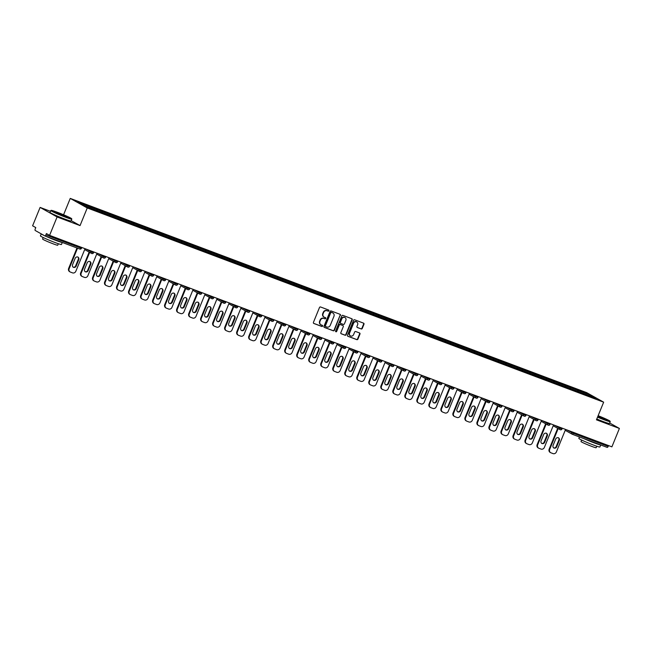 <?xml version="1.0" encoding="UTF-8"?>
<svg xmlns="http://www.w3.org/2000/svg" width="652" height="652" viewBox="0 0 652 652"><rect width="100%" height="100%" fill="white"/><g stroke="black" fill="none" stroke-linecap="round" stroke-linejoin="round"><path stroke-width="0.98" d="M328.901 310.784A0.628 0.562 119.3 0 0 328.608 310.002L320.58 306.986A0.888 0.807 119.3 0 0 319.488 307.524L313.433 322.365A0.888 0.807 119.3 0 0 313.848 323.473L321.876 326.497A0.628 0.562 119.3 0 0 322.349 325.34L321.314 324.949A2.853 2.575 119.3 0 1 319.969 321.403L320.474 320.165A2.853 2.575 119.3 0 1 323.971 318.437L325.006 318.828A0.628 0.562 119.3 0 0 325.478 317.671L324.443 317.279A2.853 2.575 119.3 0 1 323.099 313.734L323.604 312.495A2.853 2.575 119.3 0 1 327.1 310.768L328.135 311.159A0.628 0.562 119.3 0 0 328.901 310.784M323.954 317.027A2.853 2.575 119.3 0 1 322.756 313.547L323.262 312.308A2.853 2.575 119.3 0 1 326.758 310.58L327.801 310.971A0.628 0.562 119.3 0 0 328.469 309.953M313.604 323.319L321.542 326.302A0.628 0.562 119.3 0 0 322.21 325.291M320.825 324.696A2.853 2.575 119.3 0 1 319.627 321.208L320.132 319.977A2.853 2.575 119.3 0 1 323.628 318.249L324.672 318.632A0.628 0.562 119.3 0 0 325.34 317.622M361.175 328.958A0.888 0.807 119.3 0 0 362.267 328.421L363.971 324.256A0.888 0.807 119.3 0 0 363.547 323.147L354.631 319.79A0.888 0.807 119.3 0 0 353.539 320.336L347.483 335.177A0.888 0.807 119.3 0 0 347.899 336.285L356.823 339.635A0.888 0.807 119.3 0 0 357.915 339.097L359.961 334.068A0.888 0.807 119.3 0 0 359.545 332.96L355.731 331.526A0.888 0.807 119.3 0 0 354.639 332.064L353.62 334.558A2.388 2.152 119.3 0 1 349.578 333.033L353.563 323.262A2.388 2.152 119.3 0 1 357.606 324.786L356.937 326.416A0.888 0.807 119.3 0 0 357.361 327.524L360.841 328.771A0.888 0.807 119.3 0 0 361.933 328.225L363.629 324.06A0.888 0.807 119.3 0 0 363.457 323.115M50.457 211.305L40.106 207.409L57.099 216.961L80.049 225.592L87.246 207.955L603.654 402.178L596.45 419.815L619.4 428.445L611.894 446.848L49.593 235.356L46.414 233.571L45.868 234.916L80.75 248.037L81.084 247.206M57.099 216.961L49.593 235.356M340.458 315.413A0.888 0.807 119.3 0 0 340.042 314.305L331.126 310.947A0.888 0.807 119.3 0 0 330.034 311.493L323.971 326.334A0.888 0.807 119.3 0 0 324.394 327.443L333.311 330.792A0.888 0.807 119.3 0 0 334.403 330.254L340.124 315.226A0.888 0.807 119.3 0 0 339.953 314.272M342.879 315.372L351.795 318.722A0.888 0.807 119.3 0 1 352.219 319.83L346.155 334.68A0.888 0.807 119.3 0 1 345.063 335.218L341.249 333.783A0.888 0.807 119.3 0 1 340.833 332.675L343.286 326.652A0.888 0.807 119.3 0 0 342.87 325.544L340.336 324.59A0.888 0.807 119.3 0 0 339.244 325.128L336.685 331.395A0.628 0.562 119.3 0 1 335.625 330.996L341.787 315.91A0.888 0.807 119.3 0 1 342.879 315.372M87.246 207.955L70.253 198.404L586.661 392.626L603.654 402.178M577.411 391.298L577.811 390.312L570.5 387.557L570.598 388.731M577.811 390.312L590.427 395.071L596.344 398.396L83.48 205.502L77.564 202.177L90.074 206.888L90.074 207.988M96.887 210.572L97.295 209.585L90.074 206.888M97.295 209.585L102.087 211.403L102.087 212.519M108.9 215.087L109.308 214.1L102.087 211.403M109.308 214.1L114.1 215.926L114.1 217.043M120.913 219.602L121.321 218.616L114.1 215.926M121.321 218.616L126.113 220.441L126.113 221.558M132.926 224.125L133.334 223.139L126.113 220.441M133.334 223.139L138.126 224.956L138.126 226.081M144.94 228.64L145.347 227.654L138.126 224.956M145.347 227.654L150.139 229.48L150.139 230.596M156.953 233.155L157.36 232.169L150.139 229.48M157.36 232.169L162.152 233.995L162.152 235.111M168.966 237.678L169.373 236.692L162.152 233.995M169.373 236.692L174.165 238.518L174.165 239.634M180.979 242.194L181.386 241.207L174.165 238.518M181.386 241.207L186.179 243.033L186.179 244.15M192.992 246.717L193.399 245.731L186.179 243.033M193.399 245.731L198.192 247.548L198.192 248.673M205.005 251.232L205.413 250.246L198.192 247.548M205.413 250.246L210.205 252.071L210.205 253.188M217.018 255.747L217.426 254.761L210.205 252.071M217.426 254.761L222.218 256.586L222.218 257.703M229.031 260.27L229.431 259.284L222.218 256.586M229.431 259.284L234.231 261.102L234.231 262.226M241.044 264.785L241.444 263.799L234.231 261.102M241.444 263.799L246.244 265.625L246.244 266.741M253.057 269.309L253.457 268.314L246.244 265.625M253.457 268.314L258.257 270.14L258.257 271.256M265.071 273.824L265.47 272.838L258.257 270.14M265.47 272.838L270.27 274.663L270.27 275.78M277.084 278.339L277.483 277.353L270.27 274.663M277.483 277.353L282.283 279.178L282.283 280.295M289.097 282.862L289.496 281.876L282.283 279.178M289.496 281.876L294.296 283.693L294.296 284.818M301.11 287.377L301.509 286.391L294.296 283.693M301.509 286.391L306.31 288.217L306.31 289.333M313.123 291.892L313.522 290.906L306.31 288.217M313.522 290.906L318.323 292.732L318.323 293.848M325.136 296.415L325.535 295.429L318.323 292.732M325.535 295.429L330.336 297.255L330.336 298.372M337.149 300.931L337.549 299.944L330.336 297.255M337.549 299.944L342.349 301.77L342.349 302.887M349.162 305.454L349.562 304.46L342.349 301.77M349.562 304.46L354.362 306.285L354.362 307.402M361.175 309.969L361.575 308.983L354.362 306.285M361.575 308.983L366.375 310.808L366.375 311.925M373.188 314.484L373.588 313.498L366.375 310.808M373.588 313.498L378.388 315.323L378.388 316.44M385.202 319.007L385.601 318.021L378.388 315.323M385.601 318.021L390.401 319.839L390.401 320.963M397.215 323.522L397.614 322.536L390.401 319.839M397.614 322.536L402.414 324.362L402.414 325.478M409.228 328.037L409.627 327.051L402.414 324.362M409.627 327.051L414.427 328.877L414.427 329.993M421.241 332.561L421.64 331.575L414.427 328.877M421.64 331.575L426.441 333.4L426.441 334.517M433.254 337.076L433.653 336.09L426.441 333.4M433.653 336.09L438.454 337.915L438.454 339.032M445.267 341.599L445.666 340.613L438.454 337.915M445.666 340.613L450.467 342.43L450.467 343.555M457.28 346.114L457.68 345.128L450.467 342.43M457.68 345.128L462.48 346.954L462.48 348.07M469.293 350.629L469.693 349.643L462.48 346.954M469.693 349.643L474.493 351.469L474.493 352.585M481.306 355.153L481.706 354.166L474.493 351.469M481.706 354.166L486.506 355.984L486.506 357.109M493.319 359.668L493.719 358.681L486.506 355.984M493.719 358.681L498.519 360.507L498.519 361.624M505.333 364.191L505.732 363.197L498.519 360.507M505.732 363.197L510.532 365.022L510.532 366.139M517.346 368.706L517.745 367.72L510.532 365.022M517.745 367.72L522.545 369.545L522.545 370.662M529.359 373.221L529.758 372.235L522.545 369.545M529.758 372.235L534.558 374.061L534.558 375.177M541.372 377.744L541.771 376.758L534.558 374.061M541.771 376.758L546.572 378.576L546.572 379.7M553.385 382.259L553.784 381.273L546.572 378.576M553.784 381.273L558.585 383.099L558.585 384.215M565.398 386.775L565.797 385.788L558.585 383.099M565.797 385.788L570.598 387.614M565.903 385.845L565.895 386.97M553.89 381.33L553.882 382.447M541.877 376.815L541.869 377.932M529.864 372.292L529.856 373.409M517.851 367.777L517.843 368.893M505.838 363.254L505.83 364.378M493.825 358.739L493.817 359.855M481.812 354.223L481.804 355.34M469.799 349.7L469.79 350.825M457.786 345.185L457.777 346.302M445.772 340.67L445.764 341.787M433.759 336.147L433.751 337.263M421.746 331.632L421.738 332.748M409.733 327.108L409.725 328.233M397.72 322.593L397.712 323.71M385.707 318.078L385.699 319.195M373.694 313.555L373.686 314.671M361.681 309.04L361.681 310.156M349.668 304.525L349.668 305.641M337.654 300.002L337.654 301.118M325.641 295.486L325.641 296.603M313.628 290.963L313.628 292.088M301.615 286.448L301.615 287.565M289.602 281.933L289.602 283.049M277.589 277.41L277.589 278.526M265.576 272.895L265.576 274.011M253.563 268.371L253.563 269.496M241.55 263.856L241.55 264.973M229.537 259.341L229.537 260.458M217.523 254.818L217.523 255.943M205.51 250.303L205.51 251.419M193.497 245.788L193.497 246.904M181.484 241.264L181.484 242.381M169.471 236.749L169.471 237.866M157.458 232.226L157.458 233.351M145.445 227.711L145.445 228.828M133.432 223.196L133.432 224.312M121.419 218.673L121.419 219.789M109.406 214.158L109.406 215.274M97.392 209.642L97.392 210.759M40.106 207.409L32.6 225.804L35.778 227.589L35.232 228.933A1.361 0.579 -69.4 0 0 35.224 230.482L44.841 235.885A1.361 0.579 -69.4 0 0 44.874 235.902A1.361 0.579 -69.4 0 0 45.868 234.916M619.4 428.445L609.685 422.985M608.503 445.569L608.169 446.4A1.361 0.579 110.6 0 1 607.175 447.394A1.361 0.579 110.6 0 1 607.142 447.378L572.334 434.281M63.57 214.769L70.253 198.404M577.916 390.369L577.908 391.485M590.427 395.071L589.604 395.862M80.049 225.592L71.198 220.62M324.142 327.288L332.976 330.605A0.888 0.807 119.3 0 0 334.068 330.067L340.124 315.226M331.485 312.414A0.628 0.562 119.3 0 0 330.719 312.797L325.405 325.821A0.628 0.562 119.3 0 0 325.698 326.595L326.791 327.011A2.853 2.575 119.3 0 0 330.287 325.283L333.922 316.375A2.853 2.575 119.3 0 0 332.577 312.83L331.143 312.226A0.628 0.562 119.3 0 0 330.377 312.601L330.719 312.797M325.56 326.522L325.356 326.407A0.628 0.562 119.3 0 1 325.063 325.633L330.377 312.601M332.724 312.895A2.853 2.575 119.3 0 0 332.243 312.642L332.577 312.83M331.143 312.226L332.243 312.642M341.004 333.62L344.729 335.022A0.888 0.807 119.3 0 0 345.821 334.484L351.876 319.643A0.888 0.807 119.3 0 0 351.705 318.689M342.724 325.462A0.888 0.807 119.3 0 0 342.528 325.356L339.994 324.403A0.888 0.807 119.3 0 0 338.901 324.94L336.685 331.395M335.698 331.615A0.628 0.562 119.3 0 0 336.342 331.208M345.837 320.409A2.388 2.152 119.3 0 0 341.795 318.885L340.385 322.324A0.888 0.807 119.3 0 0 340.809 323.441L343.335 324.386A0.888 0.807 119.3 0 0 344.427 323.848L345.837 320.409M344.81 317.475A2.388 2.152 119.3 0 0 341.452 318.698L341.795 318.885M340.613 323.327L340.466 323.245A0.888 0.807 119.3 0 1 340.042 322.137L341.452 318.698M357.109 327.369L360.841 328.771M356.579 321.86A2.388 2.152 119.3 0 0 353.221 323.074L353.563 323.262M350.263 335.772A2.388 2.152 119.3 0 1 349.236 332.846L353.221 323.074M347.655 336.122L356.481 339.447A0.888 0.807 119.3 0 0 357.573 338.901L359.627 333.873A0.888 0.807 119.3 0 0 359.456 332.927M68.647 268.412L69.153 268.697A2.73 2.461 119.3 0 0 70.131 271.949L69.617 271.656A2.73 2.461 -60.7 0 1 68.647 268.412L76.985 247.98M77.792 256.929A2.135 1.932 -60.7 0 1 78.313 259.309L75.64 265.861A2.135 1.932 -60.7 0 1 73.048 267.165M69.153 268.697L77.531 248.184M70.131 271.949A2.73 2.461 119.3 0 0 70.44 272.088L72.519 272.87A2.73 2.461 119.3 0 0 75.852 271.224L85.045 248.697M75.2 258.233A2.135 1.932 -60.7 0 1 78.819 259.594L76.145 266.146A2.135 1.932 -60.7 0 1 72.527 264.785L75.2 258.233M80.661 272.935L81.166 273.221A2.73 2.461 119.3 0 0 82.144 276.464L81.63 276.179A2.73 2.461 -60.7 0 1 80.661 272.935L89.161 252.096M89.805 261.452A2.135 1.932 -60.7 0 1 90.326 263.824L87.653 270.376A2.135 1.932 -60.7 0 1 85.062 271.68M81.166 273.221L89.674 252.381M82.144 276.464A2.73 2.461 119.3 0 0 82.454 276.611L84.532 277.393A2.73 2.461 119.3 0 0 87.865 275.739L97.058 253.212M87.213 262.748A2.135 1.932 -60.7 0 1 90.832 264.117L88.159 270.661A2.135 1.932 -60.7 0 1 84.54 269.3L87.213 262.748M92.674 277.45L93.179 277.736A2.73 2.461 119.3 0 0 94.157 280.979L93.644 280.694A2.73 2.461 -60.7 0 1 92.674 277.45L101.174 256.611M101.818 265.967A2.135 1.932 -60.7 0 1 102.34 268.347L99.666 274.899A2.135 1.932 -60.7 0 1 97.075 276.203M93.179 277.736L101.688 256.896M94.157 280.979A2.73 2.461 119.3 0 0 94.467 281.126L96.545 281.908A2.73 2.461 119.3 0 0 99.878 280.254L109.071 257.727M99.226 267.271A2.135 1.932 -60.7 0 1 102.845 268.632L100.172 275.185A2.135 1.932 -60.7 0 1 96.553 273.824L99.226 267.271M104.687 281.966L105.192 282.259A2.73 2.461 119.3 0 0 106.17 285.503L105.657 285.217A2.73 2.461 -60.7 0 1 104.687 281.966L113.187 261.134M113.831 270.482A2.135 1.932 -60.7 0 1 114.353 272.862L111.679 279.415A2.135 1.932 -60.7 0 1 109.088 280.719M105.192 282.259L113.701 261.419M106.17 285.503A2.73 2.461 119.3 0 0 106.48 285.641L108.558 286.424A2.73 2.461 119.3 0 0 111.891 284.777L121.085 262.251M111.239 271.786A2.135 1.932 -60.7 0 1 114.858 273.147L112.185 279.7A2.135 1.932 -60.7 0 1 108.566 278.339L111.239 271.786M116.7 286.489L117.205 286.774A2.73 2.461 119.3 0 0 118.183 290.018L117.67 289.732A2.73 2.461 -60.7 0 1 116.7 286.489L125.2 265.649M125.844 275.005A2.135 1.932 -60.7 0 1 126.366 277.385L123.693 283.93A2.135 1.932 -60.7 0 1 121.101 285.234M117.205 286.774L125.714 265.935M118.183 290.018A2.73 2.461 119.3 0 0 118.493 290.164L120.571 290.947A2.73 2.461 119.3 0 0 123.904 289.292L133.098 266.766M123.252 276.309A2.135 1.932 -60.7 0 1 126.871 277.67L124.198 284.223A2.135 1.932 -60.7 0 1 120.579 282.862L123.252 276.309M128.713 291.004L129.218 291.289A2.73 2.461 119.3 0 0 130.196 294.541L129.683 294.248A2.73 2.461 -60.7 0 1 128.713 291.004L137.213 270.164M137.857 279.521A2.135 1.932 -60.7 0 1 138.379 281.9L135.706 288.453A2.135 1.932 -60.7 0 1 133.114 289.757M129.218 291.289L137.727 270.45M130.196 294.541A2.73 2.461 119.3 0 0 130.506 294.68L132.584 295.462A2.73 2.461 119.3 0 0 135.918 293.808L145.111 271.281M135.266 280.825A2.135 1.932 -60.7 0 1 138.884 282.186L136.211 288.738A2.135 1.932 -60.7 0 1 132.592 287.377L135.266 280.825M65.542 216.904A11.084 0.652 22.2 0 0 71.655 218.722A11.084 0.652 22.2 0 0 57.254 212.242A11.084 0.652 22.2 0 0 51.166 210.36A11.084 0.652 22.2 0 0 65.542 216.904M71.655 218.722L71.81 219.072A11.361 0.668 -157.8 0 1 71.81 219.121A11.361 0.668 -157.8 0 1 65.542 217.214A11.361 0.668 -157.8 0 1 50.774 210.531A11.361 0.668 -157.8 0 1 50.807 210.506L51.166 210.36M63.472 215.739L56.268 212.503L64.377 215.502L66.512 216.684L63.472 215.739M65.86 216.562L56.814 212.878M62.29 242.454L61.459 244.484A11.361 0.668 -157.8 0 1 55.192 242.585A11.361 0.668 -157.8 0 1 40.424 235.902L41.247 233.872M62.225 242.43A11.361 0.668 -157.8 0 1 56.048 240.482A11.361 0.668 -157.8 0 1 45.811 236.26M58.338 243.718L57.726 245.217A8.183 0.481 -157.8 0 1 53.211 243.848A8.183 0.481 -157.8 0 1 42.576 239.04L43.195 237.532M71.81 219.121L71.06 220.971A11.361 0.668 -157.8 0 1 64.784 219.064A11.361 0.668 -157.8 0 1 50.017 212.381L50.774 210.531M55.461 239.887L52.576 238.803M43.937 235.38A11.361 0.668 -157.8 0 1 41.329 233.913M597.648 416.889A11.084 0.652 22.2 0 0 603.972 419.415A11.084 0.652 22.2 0 0 610.085 421.233A11.084 0.652 22.2 0 0 598.137 415.699M610.085 421.233L610.239 421.583A11.361 0.668 -157.8 0 1 610.239 421.624A11.361 0.668 -157.8 0 1 603.972 419.725A11.361 0.668 -157.8 0 1 597.542 417.158M598.006 416.017L604.942 419.195L597.778 416.571M600.72 444.966L599.889 446.995A11.361 0.668 -157.8 0 1 593.622 445.088A11.361 0.668 -157.8 0 1 578.854 438.413L579.441 436.962M600.655 444.941A11.361 0.668 -157.8 0 1 594.477 442.993A11.361 0.668 -157.8 0 1 584.241 438.763M596.767 446.221L596.156 447.728A8.183 0.481 -157.8 0 1 591.641 446.351A8.183 0.481 -157.8 0 1 581.005 441.543L581.625 440.043M610.239 421.624L609.49 423.474A11.361 0.668 -157.8 0 1 603.214 421.575A11.361 0.668 -157.8 0 1 596.784 419M593.89 442.39L591.005 441.314M604.29 419.073L597.892 416.278M140.726 295.527L141.231 295.812A2.73 2.461 119.3 0 0 142.209 299.056L141.696 298.771A2.73 2.461 -60.7 0 1 140.726 295.527L149.226 274.688M149.87 284.044A2.135 1.932 -60.7 0 1 150.392 286.415L147.719 292.968A2.135 1.932 -60.7 0 1 145.127 294.272M141.231 295.812L149.74 274.973M142.209 299.056A2.73 2.461 119.3 0 0 142.519 299.195L144.597 299.977A2.73 2.461 119.3 0 0 147.931 298.331L157.124 275.804M147.279 285.34A2.135 1.932 -60.7 0 1 150.897 286.701L148.224 293.253A2.135 1.932 -60.7 0 1 144.605 291.892L147.279 285.34M152.739 300.042L153.244 300.327A2.73 2.461 119.3 0 0 154.222 303.571L153.709 303.286A2.73 2.461 -60.7 0 1 152.739 300.042L161.24 279.203M161.883 288.559A2.135 1.932 -60.7 0 1 162.405 290.939L159.732 297.491A2.135 1.932 -60.7 0 1 157.14 298.787M153.244 300.327L161.753 279.488M154.222 303.571A2.73 2.461 119.3 0 0 154.532 303.718L156.61 304.5A2.73 2.461 119.3 0 0 159.944 302.846L169.137 280.319M159.292 289.863A2.135 1.932 -60.7 0 1 162.91 291.224L160.237 297.777A2.135 1.932 -60.7 0 1 156.619 296.415L159.292 289.863M164.752 304.557L165.258 304.843A2.73 2.461 119.3 0 0 166.236 308.094L165.722 307.801A2.73 2.461 -60.7 0 1 164.752 304.557L173.253 283.718M173.897 293.074A2.135 1.932 -60.7 0 1 174.418 295.454L171.745 302.006A2.135 1.932 -60.7 0 1 169.153 303.31M165.258 304.843L173.766 284.011M166.236 308.094A2.73 2.461 119.3 0 0 166.545 308.233L168.624 309.015A2.73 2.461 119.3 0 0 171.957 307.369L181.15 284.842M171.305 294.378A2.135 1.932 -60.7 0 1 174.923 295.739L172.25 302.292A2.135 1.932 -60.7 0 1 168.632 300.931L171.305 294.378M176.765 309.081L177.271 309.366A2.73 2.461 119.3 0 0 178.249 312.61L177.735 312.324A2.73 2.461 -60.7 0 1 176.765 309.081L185.266 288.241M185.91 297.597A2.135 1.932 -60.7 0 1 186.431 299.969L183.758 306.522A2.135 1.932 -60.7 0 1 181.166 307.825M177.271 309.366L185.779 288.526M178.249 312.61A2.73 2.461 119.3 0 0 178.558 312.756L180.637 313.539A2.73 2.461 119.3 0 0 183.97 311.884L193.163 289.358M183.318 298.901A2.135 1.932 -60.7 0 1 186.937 300.262L184.263 306.807A2.135 1.932 -60.7 0 1 180.645 305.446L183.318 298.901M188.778 313.596L189.284 313.881A2.73 2.461 119.3 0 0 190.262 317.125L189.748 316.839A2.73 2.461 -60.7 0 1 188.778 313.596L197.279 292.756M197.923 302.112A2.135 1.932 -60.7 0 1 198.444 304.492L195.771 311.045A2.135 1.932 -60.7 0 1 193.179 312.349M189.284 313.881L197.792 293.041M190.262 317.125A2.73 2.461 119.3 0 0 190.571 317.271L192.65 318.054A2.73 2.461 119.3 0 0 195.983 316.399L205.176 293.873M195.331 303.416A2.135 1.932 -60.7 0 1 198.95 304.777L196.276 311.33A2.135 1.932 -60.7 0 1 192.658 309.969L195.331 303.416M200.792 318.111L201.297 318.404A2.73 2.461 119.3 0 0 202.275 321.648L201.761 321.363A2.73 2.461 -60.7 0 1 200.792 318.111L209.292 297.279M209.936 306.627A2.135 1.932 -60.7 0 1 210.457 309.007L207.784 315.56A2.135 1.932 -60.7 0 1 205.193 316.864M201.297 318.404L209.805 297.565M202.275 321.648A2.73 2.461 119.3 0 0 202.585 321.786L204.663 322.569A2.73 2.461 119.3 0 0 207.996 320.923L217.189 298.396M207.344 307.931A2.135 1.932 -60.7 0 1 210.963 309.292L208.29 315.845A2.135 1.932 -60.7 0 1 204.671 314.484L207.344 307.931M212.805 322.634L213.31 322.919A2.73 2.461 119.3 0 0 214.288 326.163L213.774 325.878A2.73 2.461 -60.7 0 1 212.805 322.634L221.305 301.794M221.949 311.151A2.135 1.932 -60.7 0 1 222.471 313.53L219.797 320.075A2.135 1.932 -60.7 0 1 217.206 321.379M213.31 322.919L221.819 302.08M214.288 326.163A2.73 2.461 119.3 0 0 214.589 326.31L216.676 327.092A2.73 2.461 119.3 0 0 220.009 325.438L229.202 302.911M219.357 312.455A2.135 1.932 -60.7 0 1 222.976 313.816L220.303 320.368A2.135 1.932 -60.7 0 1 216.684 319.007L219.357 312.455M224.818 327.149L225.323 327.434A2.73 2.461 119.3 0 0 226.301 330.686L225.788 330.393A2.73 2.461 -60.7 0 1 224.818 327.149L233.318 306.31M233.962 315.666A2.135 1.932 -60.7 0 1 234.484 318.046L231.81 324.598A2.135 1.932 -60.7 0 1 229.219 325.902M225.323 327.434L233.832 306.603M226.301 330.686A2.73 2.461 119.3 0 0 226.603 330.825L228.689 331.607A2.73 2.461 119.3 0 0 232.022 329.961L241.216 307.434M231.37 316.97A2.135 1.932 -60.7 0 1 234.989 318.331L232.316 324.883A2.135 1.932 -60.7 0 1 228.697 323.522L231.37 316.97M236.831 331.672L237.336 331.958A2.73 2.461 119.3 0 0 238.314 335.201L237.801 334.916A2.73 2.461 -60.7 0 1 236.831 331.672L245.331 310.833M245.975 320.189A2.135 1.932 -60.7 0 1 246.497 322.561L243.824 329.113A2.135 1.932 -60.7 0 1 241.232 330.417M237.336 331.958L245.845 311.118M238.314 335.201A2.73 2.461 119.3 0 0 238.616 335.348L240.702 336.122A2.73 2.461 119.3 0 0 244.035 334.476L253.229 311.949M243.383 321.485A2.135 1.932 -60.7 0 1 247.002 322.846L244.329 329.399A2.135 1.932 -60.7 0 1 240.71 328.037L243.383 321.485M248.844 336.188L249.349 336.473A2.73 2.461 119.3 0 0 250.327 339.716L249.814 339.431A2.73 2.461 -60.7 0 1 248.844 336.188L257.344 315.348M257.988 324.704A2.135 1.932 -60.7 0 1 258.51 327.084L255.837 333.637A2.135 1.932 -60.7 0 1 253.245 334.932M249.349 336.473L257.858 315.633M250.327 339.716A2.73 2.461 119.3 0 0 250.629 339.863L252.715 340.646A2.73 2.461 119.3 0 0 256.049 338.991L265.242 316.464M255.397 326.008A2.135 1.932 -60.7 0 1 259.015 327.369L256.342 333.922A2.135 1.932 -60.7 0 1 252.723 332.561L255.397 326.008M260.857 340.703L261.362 340.988A2.73 2.461 119.3 0 0 262.34 344.24L261.827 343.954A2.73 2.461 -60.7 0 1 260.857 340.703L269.357 319.871M270.001 329.219A2.135 1.932 -60.7 0 1 270.523 331.599L267.85 338.152A2.135 1.932 -60.7 0 1 265.258 339.456M261.362 340.988L269.871 320.156M262.34 344.24A2.73 2.461 119.3 0 0 262.642 344.378L264.728 345.161A2.73 2.461 119.3 0 0 268.062 343.514L277.255 320.988M267.41 330.523A2.135 1.932 -60.7 0 1 271.028 331.884L268.355 338.437A2.135 1.932 -60.7 0 1 264.736 337.076L267.41 330.523M272.87 345.226L273.375 345.511A2.73 2.461 119.3 0 0 274.353 348.755L273.84 348.47A2.73 2.461 -60.7 0 1 272.87 345.226L281.371 324.386M282.014 333.742A2.135 1.932 -60.7 0 1 282.536 336.114L279.863 342.667A2.135 1.932 -60.7 0 1 277.271 343.971M273.375 345.511L281.884 324.672M274.353 348.755A2.73 2.461 119.3 0 0 274.655 348.901L276.741 349.684A2.73 2.461 119.3 0 0 280.075 348.029L289.268 325.503M279.423 335.046A2.135 1.932 -60.7 0 1 283.041 336.408L280.368 342.96A2.135 1.932 -60.7 0 1 276.75 341.599L279.423 335.046M284.883 349.741L285.389 350.026A2.73 2.461 119.3 0 0 286.367 353.27L285.853 352.985A2.73 2.461 -60.7 0 1 284.883 349.741L293.384 328.901M294.028 338.258A2.135 1.932 -60.7 0 1 294.549 340.637L291.876 347.19A2.135 1.932 -60.7 0 1 289.284 348.494M285.389 350.026L293.897 329.187M286.367 353.27A2.73 2.461 119.3 0 0 286.668 353.417L288.755 354.199A2.73 2.461 119.3 0 0 292.088 352.545L301.281 330.018M291.436 339.562A2.135 1.932 -60.7 0 1 295.054 340.923L292.381 347.475A2.135 1.932 -60.7 0 1 288.763 346.114L291.436 339.562M296.896 354.256L297.402 354.549A2.73 2.461 119.3 0 0 298.38 357.793L297.866 357.508A2.73 2.461 -60.7 0 1 296.896 354.256L305.397 333.425M306.041 342.773A2.135 1.932 -60.7 0 1 306.562 345.152L303.889 351.705A2.135 1.932 -60.7 0 1 301.297 353.009M297.402 354.549L305.91 333.71M298.38 357.793A2.73 2.461 119.3 0 0 298.681 357.932L300.768 358.714A2.73 2.461 119.3 0 0 304.101 357.068L313.294 334.541M303.449 344.077A2.135 1.932 -60.7 0 1 307.068 345.438L304.394 351.99A2.135 1.932 -60.7 0 1 300.776 350.629L303.449 344.077M308.909 358.779L309.415 359.065A2.73 2.461 119.3 0 0 310.393 362.308L309.879 362.023A2.73 2.461 -60.7 0 1 308.909 358.779L317.41 337.94M318.054 347.296A2.135 1.932 -60.7 0 1 318.575 349.676L315.902 356.228A2.135 1.932 -60.7 0 1 313.31 357.524M309.415 359.065L317.923 338.225M310.393 362.308A2.73 2.461 119.3 0 0 310.694 362.455L312.781 363.237A2.73 2.461 119.3 0 0 316.114 361.583L325.307 339.056M315.462 348.6A2.135 1.932 -60.7 0 1 319.081 349.961L316.407 356.514A2.135 1.932 -60.7 0 1 312.789 355.153L315.462 348.6M320.923 363.294L321.428 363.58A2.73 2.461 119.3 0 0 322.406 366.832L321.892 366.538A2.73 2.461 -60.7 0 1 320.923 363.294L329.423 342.455M330.067 351.811A2.135 1.932 -60.7 0 1 330.588 354.191L327.915 360.743A2.135 1.932 -60.7 0 1 325.324 362.047M321.428 363.58L329.936 342.748M322.406 366.832A2.73 2.461 119.3 0 0 322.707 366.97L324.794 367.752A2.73 2.461 119.3 0 0 328.127 366.106L337.32 343.58M327.475 353.115A2.135 1.932 -60.7 0 1 331.094 354.476L328.421 361.029A2.135 1.932 -60.7 0 1 324.802 359.668L327.475 353.115M332.936 367.818L333.441 368.103A2.73 2.461 119.3 0 0 334.419 371.347L333.905 371.061A2.73 2.461 -60.7 0 1 332.936 367.818L341.436 346.978M342.08 356.334A2.135 1.932 -60.7 0 1 342.602 358.706L339.928 365.259A2.135 1.932 -60.7 0 1 337.337 366.563M333.441 368.103L341.95 347.263M334.419 371.347A2.73 2.461 119.3 0 0 334.72 371.493L336.807 372.276A2.73 2.461 119.3 0 0 340.14 370.621L349.333 348.095M339.488 357.63A2.135 1.932 -60.7 0 1 343.107 358.999L340.434 365.544A2.135 1.932 -60.7 0 1 336.815 364.183L339.488 357.63M344.949 372.333L345.454 372.618A2.73 2.461 119.3 0 0 346.432 375.862L345.919 375.576A2.73 2.461 -60.7 0 1 344.949 372.333L353.449 351.493M354.093 360.849A2.135 1.932 -60.7 0 1 354.615 363.229L351.941 369.782A2.135 1.932 -60.7 0 1 349.35 371.086M345.454 372.618L353.963 351.778M346.432 375.862A2.73 2.461 119.3 0 0 346.734 376.008L348.82 376.791A2.73 2.461 119.3 0 0 352.153 375.136L361.347 352.61M351.501 362.153A2.135 1.932 -60.7 0 1 355.12 363.514L352.447 370.067A2.135 1.932 -60.7 0 1 348.828 368.706L351.501 362.153M356.962 376.848L357.467 377.141A2.73 2.461 119.3 0 0 358.445 380.385L357.932 380.1A2.73 2.461 -60.7 0 1 356.962 376.848L365.462 356.016M366.106 365.364A2.135 1.932 -60.7 0 1 366.628 367.744L363.955 374.297A2.135 1.932 -60.7 0 1 361.363 375.601M357.467 377.141L365.976 356.302M358.445 380.385A2.73 2.461 119.3 0 0 358.747 380.523L360.833 381.306A2.73 2.461 119.3 0 0 364.166 379.66L373.36 357.133M363.514 366.668A2.135 1.932 -60.7 0 1 367.133 368.03L364.46 374.582A2.135 1.932 -60.7 0 1 360.841 373.221L363.514 366.668M368.975 381.371L369.48 381.656A2.73 2.461 119.3 0 0 370.458 384.9L369.945 384.615A2.73 2.461 -60.7 0 1 368.975 381.371L377.475 360.532M378.119 369.888A2.135 1.932 -60.7 0 1 378.641 372.259L375.968 378.812A2.135 1.932 -60.7 0 1 373.376 380.116M369.48 381.656L377.989 360.817M370.458 384.9A2.73 2.461 119.3 0 0 370.76 385.047L372.838 385.829A2.73 2.461 119.3 0 0 376.18 384.175L385.373 361.648M375.528 371.192A2.135 1.932 -60.7 0 1 379.146 372.553L376.473 379.105A2.135 1.932 -60.7 0 1 372.854 377.744L375.528 371.192M380.988 385.886L381.493 386.171A2.73 2.461 119.3 0 0 382.471 389.423L381.958 389.13A2.73 2.461 -60.7 0 1 380.988 385.886L389.488 365.047M390.132 374.403A2.135 1.932 -60.7 0 1 390.654 376.783L387.981 383.335A2.135 1.932 -60.7 0 1 385.389 384.639M381.493 386.171L390.002 365.332M382.471 389.423A2.73 2.461 119.3 0 0 382.773 389.562L384.851 390.344A2.73 2.461 119.3 0 0 388.193 388.69L397.386 366.163M387.541 375.707A2.135 1.932 -60.7 0 1 391.159 377.068L388.486 383.62A2.135 1.932 -60.7 0 1 384.867 382.259L387.541 375.707M393.001 390.401L393.506 390.695A2.73 2.461 119.3 0 0 394.484 393.938L393.971 393.653A2.73 2.461 -60.7 0 1 393.001 390.401L401.502 369.57M402.145 378.926A2.135 1.932 -60.7 0 1 402.667 381.298L399.994 387.85A2.135 1.932 -60.7 0 1 397.402 389.154M393.506 390.695L402.007 369.855M394.484 393.938A2.73 2.461 119.3 0 0 394.786 394.077L396.864 394.859A2.73 2.461 119.3 0 0 400.206 393.213L409.399 370.686M399.554 380.222A2.135 1.932 -60.7 0 1 403.172 381.583L400.499 388.136A2.135 1.932 -60.7 0 1 396.881 386.775L399.554 380.222M405.014 394.925L405.52 395.21A2.73 2.461 119.3 0 0 406.498 398.453L405.984 398.168A2.73 2.461 -60.7 0 1 405.014 394.925L413.515 374.085M414.159 383.441A2.135 1.932 -60.7 0 1 414.68 385.821L412.007 392.374A2.135 1.932 -60.7 0 1 409.415 393.669M405.52 395.21L414.02 374.37M406.498 398.453A2.73 2.461 119.3 0 0 406.799 398.6L408.877 399.383A2.73 2.461 119.3 0 0 412.219 397.728L421.412 375.202M411.567 384.745A2.135 1.932 -60.7 0 1 415.185 386.106L412.512 392.659A2.135 1.932 -60.7 0 1 408.894 391.298L411.567 384.745M417.027 399.44L417.533 399.725A2.73 2.461 119.3 0 0 418.511 402.977L417.997 402.683A2.73 2.461 -60.7 0 1 417.027 399.44L425.528 378.6M426.172 387.956A2.135 1.932 -60.7 0 1 426.693 390.336L424.02 396.889A2.135 1.932 -60.7 0 1 421.428 398.193M417.533 399.725L426.033 378.893M418.511 402.977A2.73 2.461 119.3 0 0 418.812 403.115L420.89 403.898A2.73 2.461 119.3 0 0 424.232 402.251L433.425 379.725M423.58 389.26A2.135 1.932 -60.7 0 1 427.199 390.621L424.525 397.174A2.135 1.932 -60.7 0 1 420.907 395.813L423.58 389.26M429.04 403.963L429.546 404.248A2.73 2.461 119.3 0 0 430.524 407.492L430.01 407.207A2.73 2.461 -60.7 0 1 429.04 403.963L437.541 383.123M438.185 392.48A2.135 1.932 -60.7 0 1 438.706 394.851L436.033 401.404A2.135 1.932 -60.7 0 1 433.441 402.708M429.546 404.248L438.046 383.409M430.524 407.492A2.73 2.461 119.3 0 0 430.825 407.639L432.904 408.421A2.73 2.461 119.3 0 0 436.245 406.767L445.438 384.24M435.593 393.784A2.135 1.932 -60.7 0 1 439.212 395.145L436.538 401.689A2.135 1.932 -60.7 0 1 432.92 400.328L435.593 393.784M441.054 408.478L441.559 408.763A2.73 2.461 119.3 0 0 442.537 412.007L442.023 411.722A2.73 2.461 -60.7 0 1 441.054 408.478L449.554 387.638M450.198 396.995A2.135 1.932 -60.7 0 1 450.719 399.374L448.046 405.927A2.135 1.932 -60.7 0 1 445.455 407.231M441.559 408.763L450.059 387.924M442.537 412.007A2.73 2.461 119.3 0 0 442.838 412.154L444.917 412.936A2.73 2.461 119.3 0 0 448.258 411.282L457.451 388.755M447.606 398.299A2.135 1.932 -60.7 0 1 451.225 399.66L448.552 406.212A2.135 1.932 -60.7 0 1 444.933 404.851L447.606 398.299M453.067 412.993L453.572 413.286A2.73 2.461 119.3 0 0 454.55 416.53L454.036 416.245A2.73 2.461 -60.7 0 1 453.067 412.993L461.567 392.162M462.211 401.51A2.135 1.932 -60.7 0 1 462.733 403.89L460.059 410.442A2.135 1.932 -60.7 0 1 457.468 411.746M453.572 413.286L462.072 392.447M454.55 416.53A2.73 2.461 119.3 0 0 454.851 416.669L456.93 417.451A2.73 2.461 119.3 0 0 460.271 415.805L469.464 393.278M459.619 402.814A2.135 1.932 -60.7 0 1 463.238 404.175L460.565 410.727A2.135 1.932 -60.7 0 1 456.946 409.366L459.619 402.814M465.072 417.516L465.585 417.802A2.73 2.461 119.3 0 0 466.563 421.045L466.05 420.76A2.73 2.461 -60.7 0 1 465.072 417.516L473.58 396.677M474.224 406.033A2.135 1.932 -60.7 0 1 474.746 408.413L472.072 414.957A2.135 1.932 -60.7 0 1 469.481 416.261M465.585 417.802L474.086 396.962M466.563 421.045A2.73 2.461 119.3 0 0 466.865 421.192L468.943 421.974A2.73 2.461 119.3 0 0 472.284 420.32L481.478 397.793M471.632 407.337A2.135 1.932 -60.7 0 1 475.251 408.698L472.578 415.251A2.135 1.932 -60.7 0 1 468.959 413.89L471.632 407.337M477.085 422.031L477.598 422.317A2.73 2.461 119.3 0 0 478.576 425.569L478.063 425.275A2.73 2.461 -60.7 0 1 477.085 422.031L485.593 401.192M486.237 410.548A2.135 1.932 -60.7 0 1 486.759 412.928L484.086 419.481A2.135 1.932 -60.7 0 1 481.494 420.784M477.598 422.317L486.099 401.485M478.576 425.569A2.73 2.461 119.3 0 0 478.878 425.707L480.956 426.489A2.73 2.461 119.3 0 0 484.297 424.835L493.491 402.308M483.645 411.852A2.135 1.932 -60.7 0 1 487.264 413.213L484.591 419.766A2.135 1.932 -60.7 0 1 480.972 418.405L483.645 411.852M489.098 426.555L489.611 426.84A2.73 2.461 119.3 0 0 490.589 430.084L490.076 429.798A2.73 2.461 -60.7 0 1 489.098 426.555L497.606 405.715M498.25 415.071A2.135 1.932 -60.7 0 1 498.772 417.443L496.099 423.996A2.135 1.932 -60.7 0 1 493.507 425.3M489.611 426.84L498.112 406M490.589 430.084A2.73 2.461 119.3 0 0 490.891 430.23L492.969 431.005A2.73 2.461 119.3 0 0 496.311 429.358L505.504 406.832M495.659 416.367A2.135 1.932 -60.7 0 1 499.277 417.728L496.604 424.281A2.135 1.932 -60.7 0 1 492.985 422.92L495.659 416.367M501.111 431.07L501.624 431.355A2.73 2.461 119.3 0 0 502.602 434.599L502.089 434.313A2.73 2.461 -60.7 0 1 501.111 431.07L509.619 410.23M510.263 419.586A2.135 1.932 -60.7 0 1 510.785 421.966L508.112 428.519A2.135 1.932 -60.7 0 1 505.52 429.815M501.624 431.355L510.125 410.515M502.602 434.599A2.73 2.461 119.3 0 0 502.904 434.745L504.982 435.528A2.73 2.461 119.3 0 0 508.324 433.873L517.517 411.347M507.672 420.89A2.135 1.932 -60.7 0 1 511.29 422.251L508.617 428.804A2.135 1.932 -60.7 0 1 504.998 427.443L507.672 420.89M513.124 435.585L513.637 435.87A2.73 2.461 119.3 0 0 514.615 439.122L514.102 438.837A2.73 2.461 -60.7 0 1 513.124 435.585L521.633 414.753M522.276 424.102A2.135 1.932 -60.7 0 1 522.798 426.481L520.125 433.034A2.135 1.932 -60.7 0 1 517.533 434.338M513.637 435.87L522.138 415.039M514.615 439.122A2.73 2.461 119.3 0 0 514.917 439.261L516.995 440.043A2.73 2.461 119.3 0 0 520.337 438.397L529.53 415.87M519.685 425.406A2.135 1.932 -60.7 0 1 523.303 426.767L520.63 433.319A2.135 1.932 -60.7 0 1 517.012 431.958L519.685 425.406M525.137 440.108L525.651 440.393A2.73 2.461 119.3 0 0 526.629 443.637L526.115 443.352A2.73 2.461 -60.7 0 1 525.137 440.108L533.646 419.269M534.29 428.625A2.135 1.932 -60.7 0 1 534.811 430.996L532.138 437.549A2.135 1.932 -60.7 0 1 529.546 438.853M525.651 440.393L534.151 419.554M526.629 443.637A2.73 2.461 119.3 0 0 526.93 443.784L529.008 444.566A2.73 2.461 119.3 0 0 532.35 442.912L541.543 420.385M531.698 429.929A2.135 1.932 -60.7 0 1 535.316 431.29L532.643 437.842A2.135 1.932 -60.7 0 1 529.025 436.481L531.698 429.929M537.15 444.623L537.664 444.908A2.73 2.461 119.3 0 0 538.633 448.152L538.128 447.867A2.73 2.461 -60.7 0 1 537.15 444.623L545.659 423.784M546.303 433.14A2.135 1.932 -60.7 0 1 546.824 435.52L544.151 442.072A2.135 1.932 -60.7 0 1 541.559 443.376M537.664 444.908L546.164 424.069M538.633 448.152A2.73 2.461 119.3 0 0 538.943 448.299L541.021 449.081A2.73 2.461 119.3 0 0 544.363 447.427L553.556 424.9M543.711 434.444A2.135 1.932 -60.7 0 1 547.33 435.805L544.656 442.358A2.135 1.932 -60.7 0 1 541.038 440.996L543.711 434.444M549.163 449.138L549.677 449.432A2.73 2.461 119.3 0 0 550.647 452.675L550.141 452.39A2.73 2.461 -60.7 0 1 549.163 449.138L557.672 428.307M558.316 437.655A2.135 1.932 -60.7 0 1 558.837 440.035L556.164 446.587A2.135 1.932 -60.7 0 1 553.572 447.891M549.677 449.432L558.177 428.592M550.647 452.675A2.73 2.461 119.3 0 0 550.956 452.814L553.035 453.596A2.73 2.461 119.3 0 0 556.376 451.95L565.569 429.423M555.724 438.959A2.135 1.932 -60.7 0 1 559.343 440.32L556.669 446.873A2.135 1.932 -60.7 0 1 553.051 445.512L555.724 438.959M44.874 235.902L79.756 249.023A1.361 0.579 -69.4 0 1 79.723 249.007L44.915 235.918M79.756 249.023A1.361 0.579 -69.4 0 0 80.75 248.037L81.5 248.265A1.361 1.361 0 0 1 79.756 249.023M573.621 432.447L573.279 433.278L608.169 446.4M566.971 429.953L573.279 433.278A1.361 0.579 110.6 0 1 572.293 434.273A1.361 0.579 110.6 0 1 572.26 434.256A1.361 1.231 -60.7 0 1 571.617 432.561L571.926 431.811M86.455 249.219L91.101 251.835L91.402 251.085M92.763 252.552L91.101 251.835A1.361 1.231 -60.7 0 0 91.582 253.457A1.361 1.361 0 0 0 93.513 252.78L92.763 252.552M91.736 253.53A1.361 1.231 -60.7 0 1 91.582 253.457L84.687 249.577M98.468 253.742L103.114 256.35L103.415 255.6M110.481 258.257L115.127 260.873L115.428 260.124M122.495 262.78L127.14 265.388L127.442 264.639M134.508 267.296L139.153 269.904L139.455 269.154M146.521 271.811L151.166 274.427L151.468 273.677M158.534 276.334L163.179 278.942L163.481 278.192M170.547 280.849L175.184 283.457L175.494 282.707M182.56 285.364L187.197 287.98L187.507 287.23M194.573 289.887L199.21 292.495L199.52 291.746M206.586 294.402L211.224 297.019L211.533 296.269M218.599 298.926L223.237 301.534L223.546 300.784M230.612 303.441L235.25 306.049L235.559 305.299M242.625 307.956L247.263 310.572L247.573 309.822M254.639 312.479L259.276 315.087L259.586 314.337M266.652 316.994L271.289 319.602L271.599 318.861M278.665 321.509L283.302 324.125L283.612 323.376M290.678 326.033L295.315 328.641L295.625 327.891M302.691 330.548L307.328 333.164L307.638 332.414M314.704 335.071L319.341 337.679L319.651 336.929M326.717 339.586L331.355 342.194L331.664 341.444M338.73 344.101L343.368 346.717L343.677 345.967M350.743 348.624L355.381 351.232L355.69 350.483M362.757 353.139L367.394 355.748L367.704 355.006M374.77 357.663L379.407 360.271L379.717 359.521M386.783 362.178L391.42 364.786L391.73 364.036M398.796 366.693L403.433 369.309L403.743 368.559M410.809 371.216L415.446 373.824L415.756 373.074M422.822 375.731L427.459 378.339L427.769 377.589M434.827 380.246L439.472 382.863L439.782 382.113M446.84 384.77L451.486 387.378L451.795 386.628M458.853 389.285L463.499 391.901L463.808 391.151M470.866 393.808L475.512 396.416L475.821 395.666M482.879 398.323L487.525 400.931L487.835 400.181M494.892 402.838L499.538 405.454L499.848 404.705M506.906 407.361L511.551 409.969L511.861 409.22M518.919 411.877L523.564 414.485L523.874 413.743M530.932 416.392L535.577 419.008L535.887 418.258M542.945 420.915L547.59 423.523L547.9 422.773M554.958 425.43L559.603 428.046L559.913 427.296M104.776 257.075L103.114 256.35A1.361 1.231 -60.7 0 0 103.595 257.972A1.361 1.361 0 0 0 105.526 257.304L104.776 257.075M103.749 258.045A1.361 1.231 -60.7 0 1 103.595 257.972L96.7 254.093M116.79 261.591L115.127 260.873A1.361 1.231 -60.7 0 0 115.608 262.495A1.361 1.361 0 0 0 117.539 261.819L116.79 261.591M115.763 262.56A1.361 1.231 -60.7 0 1 115.608 262.495L108.713 258.616M128.803 266.106L127.14 265.388A1.361 1.231 -60.7 0 0 127.621 267.01A1.361 1.361 0 0 0 129.552 266.334L128.803 266.106M127.776 267.084A1.361 1.231 -60.7 0 1 127.621 267.01L120.726 263.131M140.816 270.629L139.153 269.904A1.361 1.231 -60.7 0 0 139.634 271.525A1.361 1.361 0 0 0 141.565 270.857L140.816 270.629M139.789 271.599A1.361 1.231 -60.7 0 1 139.634 271.525L132.739 267.654M152.829 275.144L151.166 274.427A1.361 1.231 -60.7 0 0 151.647 276.049A1.361 1.361 0 0 0 153.579 275.372L152.829 275.144M151.802 276.122A1.361 1.231 -60.7 0 1 151.647 276.049L144.752 272.169M164.842 279.659L163.179 278.942A1.361 1.231 -60.7 0 0 163.66 280.564A1.361 1.361 0 0 0 165.592 279.895L164.842 279.659M163.815 280.637A1.361 1.231 -60.7 0 1 163.66 280.564L156.765 276.684M176.855 284.182L175.184 283.457A1.361 1.231 -60.7 0 0 175.673 285.087A1.361 1.361 0 0 0 177.605 284.411L176.855 284.182M175.828 285.152A1.361 1.231 -60.7 0 1 175.673 285.087L168.778 281.208M187.874 289.692A1.361 1.361 0 0 0 189.618 288.926L187.197 287.98A1.361 1.231 -60.7 0 0 187.686 289.602A1.361 1.361 0 0 0 187.874 289.692A1.361 1.231 -60.7 0 1 187.686 289.602L180.791 285.723M200.881 293.221L199.21 292.495A1.361 1.231 -60.7 0 0 199.699 294.117A1.361 1.361 0 0 0 201.631 293.449L200.881 293.221M199.854 294.191A1.361 1.231 -60.7 0 1 199.699 294.117L192.805 290.246M212.894 297.736L211.224 297.019A1.361 1.231 -60.7 0 0 211.713 298.64A1.361 1.361 0 0 0 213.644 297.964L212.894 297.736M211.867 298.706A1.361 1.231 -60.7 0 1 211.713 298.64L204.818 294.761M224.907 302.251L223.237 301.534A1.361 1.231 -60.7 0 0 223.726 303.156A1.361 1.361 0 0 0 225.657 302.479L224.907 302.251M223.88 303.229A1.361 1.231 -60.7 0 1 223.726 303.156L216.831 299.276M236.92 306.774L235.25 306.049A1.361 1.231 -60.7 0 0 235.739 307.671A1.361 1.361 0 0 0 237.67 307.002L236.92 306.774M235.894 307.744A1.361 1.231 -60.7 0 1 235.739 307.671L228.844 303.799M247.939 312.284A1.361 1.361 0 0 0 249.683 311.517L247.263 310.572A1.361 1.231 -60.7 0 0 247.752 312.194A1.361 1.361 0 0 0 247.939 312.284A1.361 1.231 -60.7 0 1 247.752 312.194L240.857 308.315M260.947 315.812L259.276 315.087A1.361 1.231 -60.7 0 0 259.765 316.709A1.361 1.361 0 0 0 261.697 316.041L260.947 315.812M259.92 316.782A1.361 1.231 -60.7 0 1 259.765 316.709L252.87 312.83M272.96 320.328L271.289 319.602A1.361 1.231 -60.7 0 0 271.778 321.232A1.361 1.361 0 0 0 273.71 320.556L272.96 320.328M271.933 321.297A1.361 1.231 -60.7 0 1 271.778 321.232L264.883 317.353M284.973 324.843L283.302 324.125A1.361 1.231 -60.7 0 0 283.791 325.747A1.361 1.361 0 0 0 285.723 325.071L284.973 324.843M283.946 325.821A1.361 1.231 -60.7 0 1 283.791 325.747L276.896 321.868M296.986 329.366L295.315 328.641A1.361 1.231 -60.7 0 0 295.804 330.262A1.361 1.361 0 0 0 297.736 329.594L296.986 329.366M295.959 330.336A1.361 1.231 -60.7 0 1 295.804 330.262L288.909 326.391M308.999 333.881L307.328 333.164A1.361 1.231 -60.7 0 0 307.817 334.786A1.361 1.361 0 0 0 309.749 334.109L308.999 333.881M307.972 334.859A1.361 1.231 -60.7 0 1 307.817 334.786L300.922 330.906M321.012 338.396L319.341 337.679A1.361 1.231 -60.7 0 0 319.83 339.301A1.361 1.361 0 0 0 321.762 338.624L321.012 338.396M319.985 339.374A1.361 1.231 -60.7 0 1 319.83 339.301L312.936 335.421M333.025 342.919L331.355 342.194A1.361 1.231 -60.7 0 0 331.844 343.816A1.361 1.361 0 0 0 333.775 343.148L333.025 342.919M331.998 343.889A1.361 1.231 -60.7 0 1 331.844 343.816L324.949 339.945M345.038 347.435L343.368 346.717A1.361 1.231 -60.7 0 0 343.857 348.339A1.361 1.361 0 0 0 345.788 347.663L345.038 347.435M344.012 348.412A1.361 1.231 -60.7 0 1 343.857 348.339L336.962 344.46M357.051 351.958L355.381 351.232A1.361 1.231 -60.7 0 0 355.87 352.854A1.361 1.361 0 0 0 357.801 352.186L357.051 351.958M356.025 352.928A1.361 1.231 -60.7 0 1 355.87 352.854L348.975 348.975M368.07 357.459A1.361 1.361 0 0 0 369.814 356.701L367.394 355.748A1.361 1.231 -60.7 0 0 367.883 357.377A1.361 1.361 0 0 0 368.07 357.459A1.361 1.231 -60.7 0 1 367.883 357.377L360.988 353.498M381.078 360.988L379.407 360.271A1.361 1.231 -60.7 0 0 379.896 361.893A1.361 1.361 0 0 0 381.827 361.216L381.078 360.988M380.051 361.966A1.361 1.231 -60.7 0 1 379.896 361.893L373.001 358.013M393.091 365.511L391.42 364.786A1.361 1.231 -60.7 0 0 391.909 366.408A1.361 1.361 0 0 0 393.841 365.739L393.091 365.511M392.064 366.481A1.361 1.231 -60.7 0 1 391.909 366.408L385.014 362.536M405.104 370.026L403.433 369.309A1.361 1.231 -60.7 0 0 403.922 370.931A1.361 1.361 0 0 0 405.854 370.255L405.104 370.026M404.077 371.004A1.361 1.231 -60.7 0 1 403.922 370.931L397.027 367.052M417.117 374.541L415.446 373.824A1.361 1.231 -60.7 0 0 415.935 375.446A1.361 1.361 0 0 0 417.867 374.778L417.117 374.541M416.09 375.519A1.361 1.231 -60.7 0 1 415.935 375.446L409.04 371.567M428.136 380.051A1.361 1.361 0 0 0 429.88 379.293L427.459 378.339A1.361 1.231 -60.7 0 0 427.948 379.969A1.361 1.361 0 0 0 428.136 380.051A1.361 1.231 -60.7 0 1 427.948 379.969L421.053 376.09M441.143 383.58L439.472 382.863A1.361 1.231 -60.7 0 0 439.961 384.484A1.361 1.361 0 0 0 441.893 383.808L441.143 383.58M440.116 384.558A1.361 1.231 -60.7 0 1 439.961 384.484L433.067 380.605M453.156 388.103L451.486 387.378A1.361 1.231 -60.7 0 0 451.975 389A1.361 1.361 0 0 0 453.906 388.331L453.156 388.103M452.129 389.073A1.361 1.231 -60.7 0 1 451.975 389L445.08 385.128M465.169 392.618L463.499 391.901A1.361 1.231 -60.7 0 0 463.988 393.523A1.361 1.361 0 0 0 465.919 392.846L465.169 392.618M464.142 393.588A1.361 1.231 -60.7 0 1 463.988 393.523L457.093 389.643M477.182 397.133L475.512 396.416A1.361 1.231 -60.7 0 0 476.001 398.038A1.361 1.361 0 0 0 477.932 397.361L477.182 397.133M476.156 398.111A1.361 1.231 -60.7 0 1 476.001 398.038L469.106 394.158M489.196 401.656L487.525 400.931A1.361 1.231 -60.7 0 0 488.014 402.553A1.361 1.361 0 0 0 489.945 401.885L489.196 401.656M488.169 402.626A1.361 1.231 -60.7 0 1 488.014 402.553L481.119 398.682M501.209 406.172L499.538 405.454A1.361 1.231 -60.7 0 0 500.027 407.076A1.361 1.361 0 0 0 501.958 406.4L501.209 406.172M500.182 407.15A1.361 1.231 -60.7 0 1 500.027 407.076L493.132 403.197M513.222 410.695L511.551 409.969A1.361 1.231 -60.7 0 0 512.04 411.591A1.361 1.361 0 0 0 513.972 410.923L513.222 410.695M512.195 411.665A1.361 1.231 -60.7 0 1 512.04 411.591L505.145 407.712M525.235 415.21L523.564 414.485A1.361 1.231 -60.7 0 0 524.053 416.115A1.361 1.361 0 0 0 525.985 415.438L525.235 415.21M524.208 416.18A1.361 1.231 -60.7 0 1 524.053 416.115L517.158 412.235M537.248 419.725L535.577 419.008A1.361 1.231 -60.7 0 0 536.066 420.63A1.361 1.361 0 0 0 537.998 419.953L537.248 419.725M536.221 420.703A1.361 1.231 -60.7 0 1 536.066 420.63L529.171 416.75M548.267 425.234A1.361 1.361 0 0 0 550.011 424.476L547.59 423.523A1.361 1.231 -60.7 0 0 548.079 425.145A1.361 1.361 0 0 0 548.267 425.234A1.361 1.231 -60.7 0 1 548.079 425.145L541.184 421.273M561.266 428.763L559.603 428.046A1.361 1.231 -60.7 0 0 560.092 429.668A1.361 1.361 0 0 0 562.024 428.992L561.266 428.763M560.247 429.733A1.361 1.231 -60.7 0 1 560.092 429.668L553.198 425.789M78.313 259.309L78.819 259.594M75.64 265.861L76.145 266.146M90.326 263.824L90.832 264.117M87.653 270.376L88.159 270.661M102.34 268.347L102.845 268.632M99.666 274.899L100.172 275.185M114.353 272.862L114.858 273.147M111.679 279.415L112.185 279.7M126.366 277.385L126.871 277.67M123.693 283.93L124.198 284.223M138.379 281.9L138.884 282.186M135.706 288.453L136.211 288.738M150.392 286.415L150.897 286.701M147.719 292.968L148.224 293.253M162.405 290.939L162.91 291.224M159.732 297.491L160.237 297.777M174.418 295.454L174.923 295.739M171.745 302.006L172.25 302.292M186.431 299.969L186.937 300.262M183.758 306.522L184.263 306.807M198.444 304.492L198.95 304.777M195.771 311.045L196.276 311.33M210.457 309.007L210.963 309.292M207.784 315.56L208.29 315.845M222.471 313.53L222.976 313.816M219.797 320.075L220.303 320.368M234.484 318.046L234.989 318.331M231.81 324.598L232.316 324.883M246.497 322.561L247.002 322.846M243.824 329.113L244.329 329.399M258.51 327.084L259.015 327.369M255.837 333.637L256.342 333.922M270.523 331.599L271.028 331.884M267.85 338.152L268.355 338.437M282.536 336.114L283.041 336.408M279.863 342.667L280.368 342.96M294.549 340.637L295.054 340.923M291.876 347.19L292.381 347.475M306.562 345.152L307.068 345.438M303.889 351.705L304.394 351.99M318.575 349.676L319.081 349.961M315.902 356.228L316.407 356.514M330.588 354.191L331.094 354.476M327.915 360.743L328.421 361.029M342.602 358.706L343.107 358.999M339.928 365.259L340.434 365.544M354.615 363.229L355.12 363.514M351.941 369.782L352.447 370.067M366.628 367.744L367.133 368.03M363.955 374.297L364.46 374.582M378.641 372.259L379.146 372.553M375.968 378.812L376.473 379.105M390.654 376.783L391.159 377.068M387.981 383.335L388.486 383.62M402.667 381.298L403.172 381.583M399.994 387.85L400.499 388.136M414.68 385.821L415.185 386.106M412.007 392.374L412.512 392.659M426.693 390.336L427.199 390.621M424.02 396.889L424.525 397.174M438.706 394.851L439.212 395.145M436.033 401.404L436.538 401.689M450.719 399.374L451.225 399.66M448.046 405.927L448.552 406.212M462.733 403.89L463.238 404.175M460.059 410.442L460.565 410.727M474.746 408.413L475.251 408.698M472.072 414.957L472.578 415.251M486.759 412.928L487.264 413.213M484.086 419.481L484.591 419.766M498.772 417.443L499.277 417.728M496.099 423.996L496.604 424.281M510.785 421.966L511.29 422.251M508.112 428.519L508.617 428.804M522.798 426.481L523.303 426.767M520.125 433.034L520.63 433.319M534.811 430.996L535.316 431.29M532.138 437.549L532.643 437.842M546.824 435.52L547.33 435.805M544.151 442.072L544.656 442.358M558.837 440.035L559.343 440.32M556.164 446.587L556.669 446.873M565.211 430.304L572.106 434.183A1.361 1.361 0 0 0 572.293 434.273L607.175 447.394M81.818 247.483L81.5 248.265M93.831 251.998L93.513 252.78M105.844 256.513L105.526 257.304M117.857 261.036L117.539 261.819M129.87 265.551L129.552 266.334M141.883 270.075L141.565 270.857M153.896 274.59L153.579 275.372M165.91 279.105L165.592 279.895M177.923 283.628L177.605 284.411M189.936 288.143L189.618 288.926M201.949 292.658L201.631 293.449M213.962 297.182L213.644 297.964M225.975 301.697L225.657 302.479M237.988 306.22L237.67 307.002M250.001 310.735L249.683 311.517M262.014 315.25L261.697 316.041M274.027 319.773L273.71 320.556M286.041 324.288L285.723 325.071M298.054 328.812L297.736 329.594M310.067 333.327L309.749 334.109M322.08 337.842L321.762 338.624M334.093 342.365L333.775 343.148M346.106 346.88L345.788 347.663M358.119 351.395L357.801 352.186M370.132 355.919L369.814 356.701M382.145 360.434L381.827 361.216M394.158 364.957L393.841 365.739M406.172 369.472L405.854 370.255M418.185 373.987L417.867 374.778M430.198 378.51L429.88 379.293M442.211 383.026L441.893 383.808M454.224 387.541L453.906 388.331M466.237 392.064L465.919 392.846M478.25 396.579L477.932 397.361M490.263 401.102L489.945 401.885M502.276 405.617L501.958 406.4M514.289 410.132L513.972 410.923M526.303 414.656L525.985 415.438M538.316 419.171L537.998 419.953M550.329 423.686L550.011 424.476M562.342 428.209L562.024 428.992"/></g></svg>
